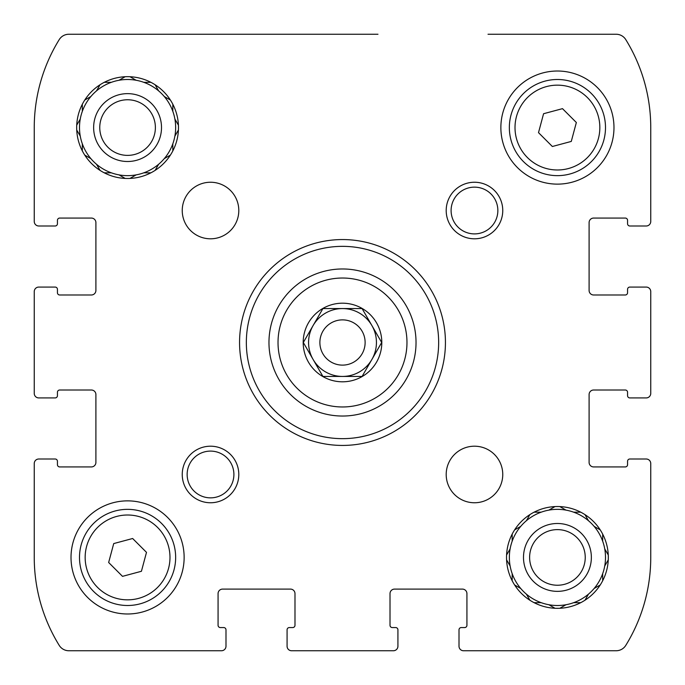 <?xml version="1.0" encoding="UTF-8"?>
<svg xmlns="http://www.w3.org/2000/svg" width="685" height="685" viewBox="0 0 685 685"><rect width="100%" height="100%" fill="white"/><g stroke="black" fill="none" stroke-linecap="round" stroke-linejoin="round"><path stroke-width="1.03" d="M397.925 643.395L397.925 646.229A4.521 4.521 0 0 1 393.404 650.75L291.596 650.75A4.521 4.521 0 0 1 287.075 646.229L287.075 643.395M643.395 459.01L646.229 459.01A4.521 4.521 0 0 1 650.75 463.539L650.75 557.427A167.414 167.414 0 0 1 625.782 645.381A11.311 11.311 0 0 1 616.158 650.75L463.539 650.75A4.521 4.521 0 0 1 459.01 646.229L459.01 643.395M643.395 287.075L646.229 287.075A4.521 4.521 0 0 1 650.75 291.596L650.75 393.404A4.521 4.521 0 0 1 646.229 397.925L643.395 397.925M488.02 34.25L616.158 34.25A11.311 11.311 0 0 1 625.782 39.619A167.414 167.414 0 0 1 650.75 127.573L650.75 221.46A4.521 4.521 0 0 1 646.229 225.99L643.395 225.99M68.843 34.25A11.311 11.311 0 0 0 59.218 39.619A11.311 11.311 0 0 1 68.843 34.25L377.974 34.25M41.605 225.99L38.771 225.99A4.521 4.521 0 0 1 34.25 221.46L34.25 127.573A167.414 167.414 0 0 1 59.218 39.619M41.605 397.925L38.771 397.925A4.521 4.521 0 0 1 34.25 393.404L34.25 291.596A4.521 4.521 0 0 1 38.771 287.075L41.605 287.075M225.99 643.395L225.99 646.229A4.521 4.521 0 0 1 221.46 650.75L68.843 650.75A11.311 11.311 0 0 1 59.218 645.381A167.414 167.414 0 0 1 34.25 557.427L34.25 463.539A4.521 4.521 0 0 1 38.771 459.01L41.605 459.01M397.925 646.229L397.925 629.823L397.925 646.229M464.67 627.563L461.279 627.563L464.67 627.563A2.26 2.26 0 0 0 466.93 625.302L466.93 593.621A4.521 4.521 0 0 0 462.409 589.1L394.534 589.1A4.521 4.521 0 0 0 390.013 593.621L390.013 625.302A2.26 2.26 0 0 0 392.274 627.563L395.665 627.563A2.26 2.26 0 0 1 397.925 629.823M459.01 629.823L459.01 646.229L459.01 629.823A2.26 2.26 0 0 1 461.279 627.563M646.229 459.01L629.823 459.01L646.229 459.01M627.563 392.274L627.563 395.665L627.563 392.274A2.26 2.26 0 0 0 625.302 390.013L593.621 390.013A4.521 4.521 0 0 0 589.1 394.534L589.1 462.409A4.521 4.521 0 0 0 593.621 466.93L625.302 466.93A2.26 2.26 0 0 0 627.563 464.67L627.563 461.279A2.26 2.26 0 0 1 629.823 459.01M629.823 397.925L646.229 397.925L629.823 397.925A2.26 2.26 0 0 1 627.563 395.665M646.229 287.075L629.823 287.075L646.229 287.075M627.563 220.33L627.563 223.721L627.563 220.33A2.26 2.26 0 0 0 625.302 218.07L593.621 218.07A4.521 4.521 0 0 0 589.1 222.591L589.1 290.466A4.521 4.521 0 0 0 593.621 294.987L625.302 294.987A2.26 2.26 0 0 0 627.563 292.726L627.563 289.335A2.26 2.26 0 0 1 629.823 287.075M629.823 225.99L646.229 225.99L629.823 225.99A2.26 2.26 0 0 1 627.563 223.721M38.771 225.99L55.177 225.99L38.771 225.99M57.437 292.726L57.437 289.335L57.437 292.726A2.26 2.26 0 0 0 59.698 294.987L91.379 294.987A4.521 4.521 0 0 0 95.9 290.466L95.9 222.591A4.521 4.521 0 0 0 91.379 218.07L59.698 218.07A2.26 2.26 0 0 0 57.437 220.33L57.437 223.721A2.26 2.26 0 0 1 55.177 225.99M55.177 287.075L38.771 287.075L55.177 287.075A2.26 2.26 0 0 1 57.437 289.335M38.771 397.925L55.177 397.925L38.771 397.925M57.437 464.67L57.437 461.279L57.437 464.67A2.26 2.26 0 0 0 59.698 466.93L91.379 466.93A4.521 4.521 0 0 0 95.9 462.409L95.9 394.534A4.521 4.521 0 0 0 91.379 390.013L59.698 390.013A2.26 2.26 0 0 0 57.437 392.274L57.437 395.665A2.26 2.26 0 0 1 55.177 397.925M55.177 459.01L38.771 459.01L55.177 459.01A2.26 2.26 0 0 1 57.437 461.279M225.99 646.229L225.99 629.823L225.99 646.229M292.726 627.563L289.335 627.563L292.726 627.563A2.26 2.26 0 0 0 294.987 625.302L294.987 593.621A4.521 4.521 0 0 0 290.466 589.1L222.591 589.1A4.521 4.521 0 0 0 218.07 593.621L218.07 625.302A2.26 2.26 0 0 0 220.33 627.563L223.721 627.563A2.26 2.26 0 0 1 225.99 629.823M287.075 629.823L287.075 646.229L287.075 629.823A2.26 2.26 0 0 1 289.335 627.563M82.328 150.897L82.328 143.816A48.078 48.078 0 0 1 80.265 136.127L76.729 130.004M84.752 155.101L90.882 158.637A48.078 48.078 0 0 0 96.508 164.263L100.044 170.394L96.508 164.263A48.078 48.078 0 0 0 111.33 172.817L104.257 172.817M150.897 172.817L143.816 172.817A48.078 48.078 0 0 1 136.127 174.881L130.004 178.417L136.127 174.881A48.078 48.078 0 0 1 119.019 174.881L125.149 178.417L119.019 174.881A48.078 48.078 0 0 1 111.33 172.817M155.101 170.394L158.637 164.263A48.078 48.078 0 0 0 164.263 158.637L170.394 155.101M172.817 150.897L172.817 143.816A48.078 48.078 0 0 0 174.881 136.127L178.417 130.004M174.881 136.127A48.078 48.078 0 0 0 174.881 119.019L178.417 125.149L174.881 119.019A48.078 48.078 0 0 0 172.817 111.33L172.817 104.257M170.394 100.044L164.263 96.508A48.078 48.078 0 0 0 158.637 90.882L155.101 84.752M150.897 82.328L143.816 82.328A48.078 48.078 0 0 0 136.127 80.265L130.004 76.729L136.127 80.265A48.078 48.078 0 0 0 119.019 80.265L125.149 76.729M104.257 82.328L111.33 82.328A48.078 48.078 0 0 1 119.019 80.265L119.421 80.034M100.044 84.752L96.508 90.882A48.078 48.078 0 0 0 90.882 96.508L84.752 100.044M82.328 104.257L82.328 111.33A48.078 48.078 0 0 0 80.265 119.019L76.729 125.149L80.265 119.019A48.078 48.078 0 0 0 80.265 136.127L80.034 135.724M82.328 143.816A48.078 48.078 0 0 0 90.882 158.637L90.48 158.406M90.882 96.508A48.078 48.078 0 0 0 82.328 111.33M111.33 82.328A48.078 48.078 0 0 0 96.508 90.882M158.406 90.48L158.637 90.882A48.078 48.078 0 0 0 143.816 82.328M172.817 111.33A48.078 48.078 0 0 0 164.263 96.508M164.665 158.406L164.263 158.637A48.078 48.078 0 0 0 172.817 143.816M143.816 172.817A48.078 48.078 0 0 0 158.637 164.263M127.573 161.506A33.933 33.933 0 0 1 98.186 110.602A33.933 33.933 0 0 1 156.959 110.602A33.933 33.933 0 0 1 127.573 161.506M127.573 155.384A27.811 27.811 0 0 1 103.486 113.667A27.811 27.811 0 0 1 151.659 113.667A27.811 27.811 0 0 1 127.573 155.384M512.183 534.103L512.183 541.184A48.078 48.078 0 0 0 512.183 573.67L512.183 580.743L512.183 573.67A48.078 48.078 0 0 1 510.119 565.981L506.583 559.851M514.606 584.956L520.737 588.492A48.078 48.078 0 0 0 526.363 594.118L529.899 600.248M534.103 602.672L541.184 602.672A48.078 48.078 0 0 0 548.873 604.735L554.996 608.271L548.873 604.735A48.078 48.078 0 0 0 565.981 604.735L559.851 608.271M584.956 600.248L588.492 594.118A48.078 48.078 0 0 1 565.981 604.735A48.078 48.078 0 0 0 573.67 602.672L580.743 602.672M594.118 588.492A48.078 48.078 0 0 1 588.492 594.118A48.078 48.078 0 0 0 594.118 588.492L600.248 584.956L594.118 588.492A48.078 48.078 0 0 0 602.672 573.67L602.672 580.743L602.672 573.67A48.078 48.078 0 0 0 604.735 565.981L608.271 559.851M608.271 554.996L604.735 548.873A48.078 48.078 0 0 0 602.672 541.184L602.672 534.103M600.248 529.899L594.118 526.363A48.078 48.078 0 0 0 588.492 520.737L584.956 514.606M580.743 512.183L573.67 512.183A48.078 48.078 0 0 0 565.981 510.119L559.851 506.583L565.981 510.119A48.078 48.078 0 0 1 602.672 573.67M554.996 506.583L548.873 510.119A48.078 48.078 0 0 0 541.184 512.183L534.103 512.183M529.899 514.606L526.363 520.737A48.078 48.078 0 0 0 520.737 526.363L514.606 529.899M510.119 548.873L506.583 554.996L510.119 548.873A48.078 48.078 0 0 1 565.981 510.119M526.594 594.52L526.363 594.118A48.078 48.078 0 0 0 541.184 602.672M512.183 573.67A48.078 48.078 0 0 0 520.737 588.492M557.427 591.361A33.933 33.933 0 0 1 528.041 540.456A33.933 33.933 0 0 1 586.814 540.456A33.933 33.933 0 0 1 557.427 591.361M557.427 585.238A27.811 27.811 0 0 1 533.341 543.522A27.811 27.811 0 0 1 581.514 543.522A27.811 27.811 0 0 1 557.427 585.238M303.78 341.695L322.909 308.567L362.091 308.567L381.682 342.5L362.091 376.433L322.909 376.433L303.318 342.5L322.909 308.567L362.091 308.567L381.682 342.5M322.849 376.544A39.31 39.31 0 0 1 342.5 303.19A39.31 39.31 0 0 1 380.466 352.672A39.31 39.31 0 0 1 322.849 376.544M127.573 76.669A50.904 50.904 0 0 1 171.661 153.029A50.904 50.904 0 0 1 83.493 153.029A50.904 50.904 0 0 1 127.573 76.669M210.518 182.244A28.282 28.282 0 0 1 235.015 224.663A28.282 28.282 0 0 1 186.029 224.663A28.282 28.282 0 0 1 210.518 182.244M474.482 446.2A28.282 28.282 0 0 1 498.971 488.619A28.282 28.282 0 0 1 449.985 488.619A28.282 28.282 0 0 1 474.482 446.2M557.427 506.523A50.904 50.904 0 0 1 601.507 582.875A50.904 50.904 0 0 1 513.339 582.875A50.904 50.904 0 0 1 557.427 506.523M127.573 500.863A56.564 56.564 0 0 1 176.559 585.709A56.564 56.564 0 0 1 78.595 585.709A56.564 56.564 0 0 1 127.573 500.863M557.427 71.017A56.564 56.564 0 0 1 606.405 155.855A56.564 56.564 0 0 1 508.441 155.855A56.564 56.564 0 0 1 557.427 71.017M210.518 446.2A28.282 28.282 0 0 1 235.015 488.619A28.282 28.282 0 0 1 186.029 488.619A28.282 28.282 0 0 1 210.518 446.2M474.482 182.244A28.282 28.282 0 0 1 498.971 224.663A28.282 28.282 0 0 1 449.985 224.663A28.282 28.282 0 0 1 474.482 182.244M342.5 239.562A102.938 102.938 0 0 1 431.644 393.969A102.938 102.938 0 0 1 253.356 393.969A102.938 102.938 0 0 1 342.5 239.562M342.5 246.352A96.148 96.148 0 0 1 425.77 390.578A96.148 96.148 0 0 1 259.23 390.578A96.148 96.148 0 0 1 342.5 246.352M342.5 268.974A73.526 73.526 0 0 1 406.179 379.267A73.526 73.526 0 0 1 278.821 379.267A73.526 73.526 0 0 1 342.5 268.974A73.526 73.526 0 0 1 406.179 379.267A73.526 73.526 0 0 1 278.821 379.267A73.526 73.526 0 0 1 342.5 268.974M474.482 187.142A23.384 23.384 0 0 1 494.724 222.214A23.384 23.384 0 0 1 454.232 222.214A23.384 23.384 0 0 1 474.482 187.142M210.518 451.098A23.384 23.384 0 0 1 230.768 486.17A23.384 23.384 0 0 1 190.276 486.17A23.384 23.384 0 0 1 210.518 451.098M557.427 79.494A48.078 48.078 0 0 1 599.058 151.608A48.078 48.078 0 0 1 515.788 151.608A48.078 48.078 0 0 1 557.427 79.494A48.078 48.078 0 0 1 599.058 151.608A48.078 48.078 0 0 1 515.788 151.608A48.078 48.078 0 0 1 557.427 79.494M576.35 122.504L562.496 108.65L543.573 113.719L538.504 132.642L552.358 146.496L571.281 141.427L576.35 122.504M127.573 509.349A48.078 48.078 0 0 1 169.212 581.462A48.078 48.078 0 0 1 85.942 581.462A48.078 48.078 0 0 1 127.573 509.349A48.078 48.078 0 0 1 169.212 581.462A48.078 48.078 0 0 1 85.942 581.462A48.078 48.078 0 0 1 127.573 509.349M146.496 552.358L132.642 538.504L113.719 543.573L108.65 562.496L122.504 576.35L141.427 571.281L146.496 552.358M381.22 343.305L362.091 376.433L322.909 376.433L303.318 342.5M342.5 308.567A33.933 33.933 0 0 1 371.886 359.471A33.933 33.933 0 0 1 313.113 359.471A33.933 33.933 0 0 1 342.5 308.567M342.5 319.878A22.622 22.622 0 0 1 362.091 353.811A22.622 22.622 0 0 1 322.909 353.811A22.622 22.622 0 0 1 342.5 319.878M342.5 278.024A64.476 64.476 0 0 1 398.336 374.738A64.476 64.476 0 0 1 286.664 374.738A64.476 64.476 0 0 1 342.5 278.024M557.427 85.154A42.419 42.419 0 0 1 594.16 148.782A42.419 42.419 0 0 1 520.694 148.782A42.419 42.419 0 0 1 557.427 85.154M127.573 515.009A42.419 42.419 0 0 1 164.306 578.637A42.419 42.419 0 0 1 90.84 578.637A42.419 42.419 0 0 1 127.573 515.009"/></g></svg>
